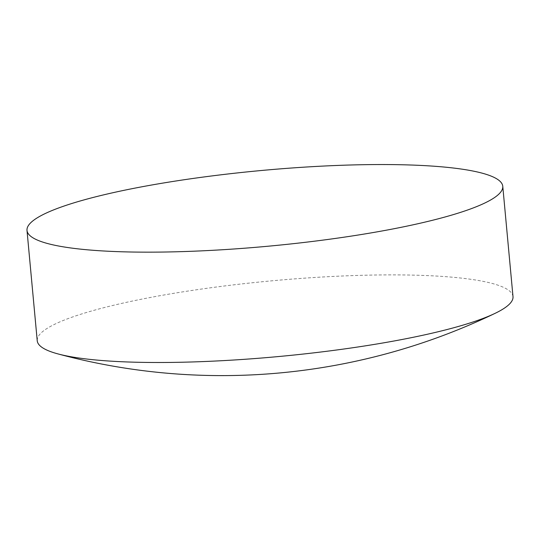 <?xml version="1.0" encoding="UTF-8"?>
<svg xmlns="http://www.w3.org/2000/svg" width="540" height="540" viewBox="0 0 540 540"><rect width="100%" height="100%" fill="white"/><g stroke="black" fill="none" stroke-linecap="round" stroke-linejoin="round"><path stroke-width="0.41" stroke-dasharray="2.7 2.03" d="M513 296.622A238.903 38.009 -5.3 0 0 313.936 277.526A238.903 38.009 -5.3 0 0 40.399 333.68A238.903 38.009 -5.3 0 0 37.233 340.76"/><path stroke-width="0.81" d="M27 230.418L37.233 340.76A238.903 38.009 -5.3 0 0 57.807 353.869A238.903 38.009 -5.3 0 0 236.297 359.856A238.903 38.009 -5.3 0 0 495.194 313.295A238.903 38.009 -5.3 0 0 509.834 303.703A238.903 38.009 -5.3 0 0 513 296.622L502.767 186.28A238.903 38.009 -5.3 0 0 303.703 167.184A238.903 38.009 -5.3 0 0 27 230.418A238.903 38.009 -5.3 0 0 226.064 249.514A238.903 38.009 -5.3 0 0 502.767 186.28M57.807 353.869A630.403 630.403 0 0 0 495.194 313.295"/></g></svg>
